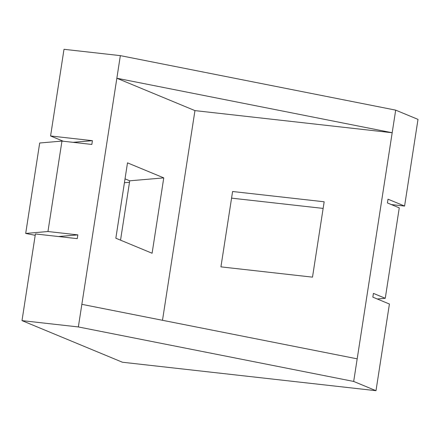 <?xml version="1.0" encoding="UTF-8"?>
<svg xmlns="http://www.w3.org/2000/svg" width="440" height="440" viewBox="0 0 440 440"><rect width="100%" height="100%" fill="white"/><g stroke="black" fill="none" stroke-linecap="round" stroke-linejoin="round"><path stroke-width="0.66" d="M58.492 236.539L77.842 234.878L77.253 238.645L35.415 233.948L22 320.617L122.419 362.236L375.997 390.693L389.417 304.024L372.845 297.159L373.434 293.387L385.264 298.293L399.267 207.856L387.431 202.95L388.014 199.183L404.586 206.052L391.314 204.562M77.842 234.878L47.955 231.523L61.952 141.086L91.839 144.441L92.422 140.674L50.584 135.977L63.272 141.235M73.073 142.335L92.422 140.674M404.586 206.052L418 119.383L395.687 110.132L120.351 55.633L78.353 326.942L22 320.617M120.351 55.633L64.004 49.308L50.584 135.977M323.142 208.412L231.572 198.138M120.538 240.169L129.729 180.807L125.021 178.855M81.851 304.332L357.187 358.837L353.683 381.442L78.353 326.942M357.187 358.837L392.183 132.743L116.853 78.243L194.953 110.611L392.183 132.743L395.687 110.132M375.997 390.693L353.683 381.442M324.165 201.784L232.595 191.505L220.93 266.871L312.499 277.145L324.165 201.784M162.492 320.298L194.953 110.611M163.763 177.881L127.501 162.855L115.836 238.216L152.097 253.248L163.763 177.881L129.729 180.807M124.421 182.743L129.492 182.303M61.952 141.086L39.694 143L25.691 233.437L47.955 231.523M25.691 233.437L35.206 235.318M385.264 298.293L377.25 298.98"/></g></svg>
